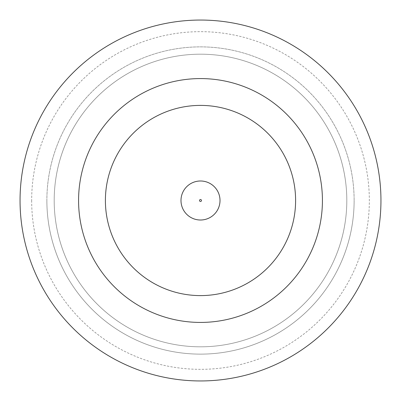 <?xml version="1.0" encoding="UTF-8"?>
<svg xmlns="http://www.w3.org/2000/svg" width="401" height="401" viewBox="0 0 401 401"><rect width="100%" height="100%" fill="white"/><g stroke="black" fill="none" stroke-linecap="round" stroke-linejoin="round"><path stroke-width="0.3" stroke-dasharray="2 1.5" d="M220.009 200.5A19.509 19.509 0 0 0 200.5 180.991A19.509 19.509 0 0 0 180.991 200.5A19.509 19.509 0 0 0 200.5 220.009A19.509 19.509 0 0 0 220.009 200.5A19.509 19.509 0 0 0 200.5 180.991A19.509 19.509 0 0 0 180.991 200.5A19.509 19.509 0 0 0 200.5 220.009A19.509 19.509 0 0 0 220.009 200.5A19.509 19.509 0 0 0 200.5 180.991A19.509 19.509 0 0 0 180.991 200.5A19.509 19.509 0 0 0 200.5 220.009A19.509 19.509 0 0 0 220.009 200.5A19.509 19.509 0 0 1 200.5 220.009A19.509 19.509 0 0 1 180.991 200.5M31.664 200.5A168.836 168.836 0 0 0 200.5 369.336A168.836 168.836 0 0 0 369.336 200.5A168.836 168.836 0 0 0 200.5 31.664A168.836 168.836 0 0 0 31.664 200.5M346.81 200.5A146.31 146.31 0 0 1 200.5 346.81A146.31 146.31 0 0 1 54.19 200.5A146.31 146.31 0 0 0 200.5 346.81A146.31 146.31 0 0 0 346.81 200.5A146.31 146.31 0 0 0 200.5 54.19A146.31 146.31 0 0 0 54.19 200.5A146.31 146.31 0 0 1 200.5 54.19A146.31 146.31 0 0 1 346.81 200.5M46.872 200.5A153.628 153.628 0 0 0 200.5 354.128A153.628 153.628 0 0 0 354.128 200.5A153.628 153.628 0 0 1 200.5 354.128A153.628 153.628 0 0 1 46.872 200.5A153.628 153.628 0 0 1 200.5 46.872A153.628 153.628 0 0 1 354.128 200.5A153.628 153.628 0 0 0 200.5 46.872A153.628 153.628 0 0 0 46.872 200.5M322.424 200.5A121.924 121.924 0 0 0 200.5 78.576A121.924 121.924 0 0 0 78.576 200.5A121.924 121.924 0 0 0 200.5 322.424A121.924 121.924 0 0 0 322.424 200.5M380.95 200.5A180.45 180.45 0 0 0 200.5 20.05A180.45 180.45 0 0 0 20.05 200.5A180.45 180.45 0 0 0 200.5 380.95A180.45 180.45 0 0 0 380.95 200.5M105.398 200.5A95.102 95.102 0 0 0 200.5 295.602A95.102 95.102 0 0 0 295.602 200.5A95.102 95.102 0 0 0 200.5 105.398A95.102 95.102 0 0 0 105.398 200.5A95.102 95.102 0 0 0 200.5 295.602A95.102 95.102 0 0 0 295.602 200.5A95.102 95.102 0 0 0 200.5 105.398A95.102 95.102 0 0 0 105.398 200.5A95.102 95.102 0 0 0 200.5 295.602A95.102 95.102 0 0 0 295.602 200.5A95.102 95.102 0 0 0 200.5 105.398A95.102 95.102 0 0 0 105.398 200.5M199.523 200.5A0.977 0.977 0 0 1 200.5 199.523A0.977 0.977 0 0 1 201.477 200.5A0.977 0.977 0 0 1 200.5 201.477A0.977 0.977 0 0 1 199.523 200.5"/><path stroke-width="0.6" d="M180.991 200.5A19.509 19.509 0 0 1 200.5 180.991A19.509 19.509 0 0 1 220.009 200.5A19.509 19.509 0 0 1 200.5 220.009A19.509 19.509 0 0 1 180.991 200.5A19.509 19.509 0 0 1 200.5 180.991A19.509 19.509 0 0 1 220.009 200.5M322.424 200.5A121.924 121.924 0 0 0 200.5 78.576A121.924 121.924 0 0 0 78.576 200.5A121.924 121.924 0 0 0 200.5 322.424A121.924 121.924 0 0 0 322.424 200.5M380.95 200.5A180.45 180.45 0 0 0 200.5 20.05A180.45 180.45 0 0 0 20.05 200.5A180.45 180.45 0 0 0 200.5 380.95A180.45 180.45 0 0 0 380.95 200.5M105.398 200.5A95.102 95.102 0 0 0 200.5 295.602A95.102 95.102 0 0 0 295.602 200.5A95.102 95.102 0 0 0 200.5 105.398A95.102 95.102 0 0 0 105.398 200.5M201.477 200.5A0.977 0.977 0 0 0 200.5 199.523A0.977 0.977 0 0 0 199.523 200.5A0.977 0.977 0 0 0 200.5 201.477A0.977 0.977 0 0 0 201.477 200.5"/></g></svg>
